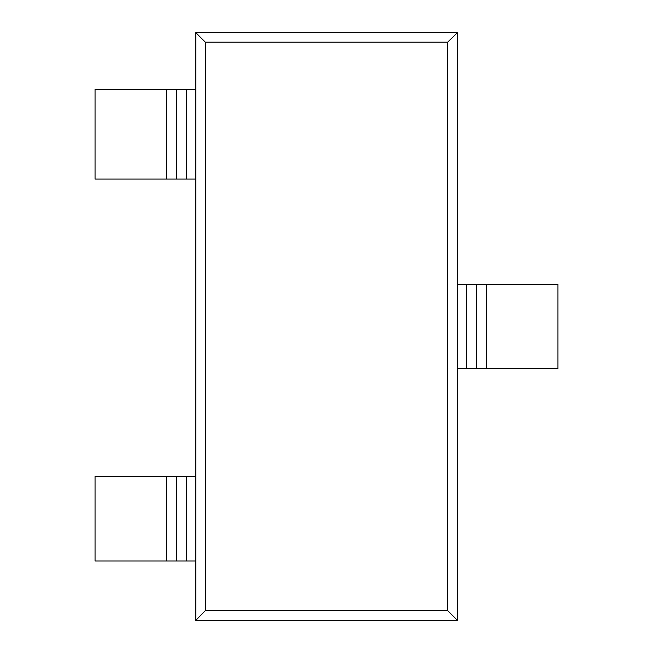 <?xml version="1.0" encoding="UTF-8"?>
<svg xmlns="http://www.w3.org/2000/svg" width="653" height="653" viewBox="0 0 653 653"><rect width="100%" height="100%" fill="white"/><g stroke="black" fill="none" stroke-linecap="round" stroke-linejoin="round"><path stroke-width="0.98" d="M205.328 42.176L205.328 610.628L195.778 620.35L195.778 32.65L205.328 42.176L447.672 42.176L447.672 610.628L457.32 620.252L457.32 32.756L447.672 42.176M195.778 620.35L457.222 620.35M195.778 32.65L457.222 32.65M205.328 610.628L447.672 610.628M195.68 179.069L95.044 179.069L95.044 89.51L195.68 89.51M176.408 179.069L176.408 89.51L176.408 179.069M195.68 560.976L95.044 560.976L95.044 476.445L195.68 476.445M176.408 560.976L176.408 476.445L176.408 560.976M486.656 368.765L466.528 368.765L466.528 284.235L557.956 284.235L557.956 368.765L486.656 368.765L486.656 284.235M457.32 368.765L466.528 368.765M476.592 284.235L476.592 368.765M457.32 284.235L466.528 284.235M186.472 179.069L186.472 89.51M166.344 89.51L166.344 179.069M186.472 560.976L186.472 476.445M166.344 476.445L166.344 560.976"/></g></svg>
